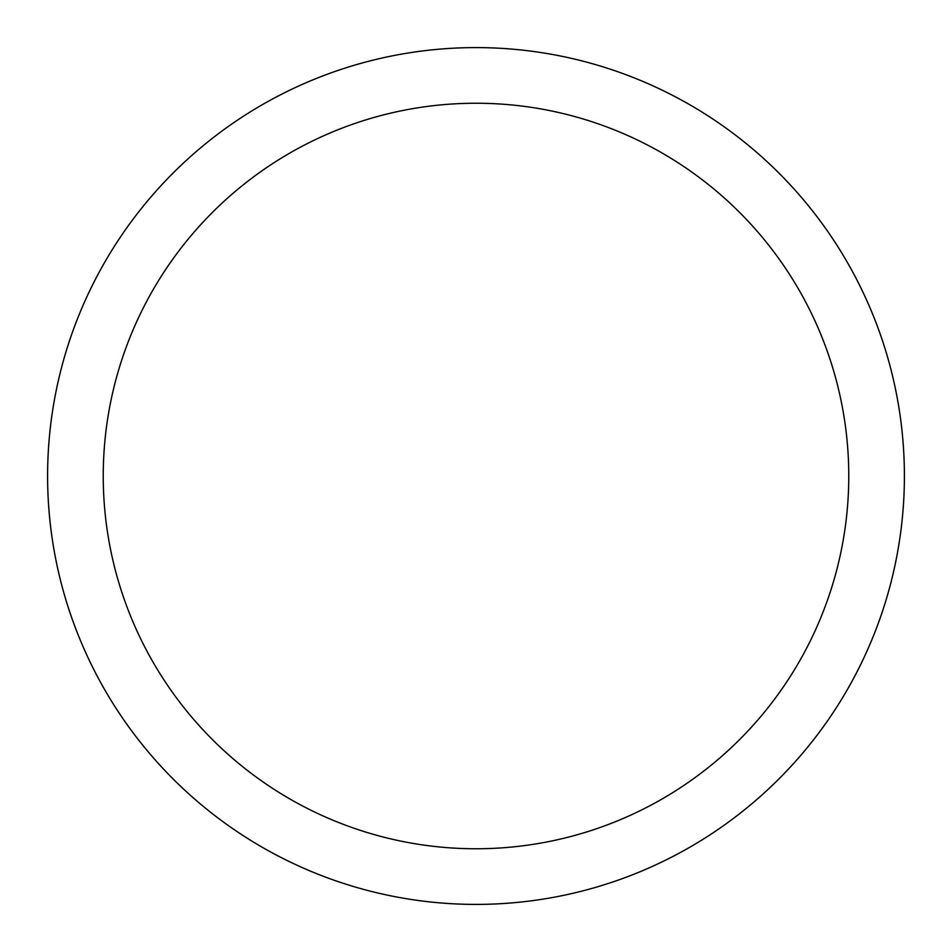 <?xml version="1.0" encoding="UTF-8"?>
<svg xmlns="http://www.w3.org/2000/svg" width="952" height="952" viewBox="0 0 952 952"><rect width="100%" height="100%" fill="white"/><g stroke="black" fill="none" stroke-linecap="round" stroke-linejoin="round"><path stroke-width="1.43" d="M904.4 476A428.4 428.4 0 0 0 261.8 104.994A428.4 428.4 0 0 0 261.8 847.006A428.4 428.4 0 0 0 904.4 476M848.767 476A372.767 372.767 0 0 1 289.622 798.823A372.767 372.767 0 0 1 289.622 153.177A372.767 372.767 0 0 1 848.767 476"/></g></svg>
